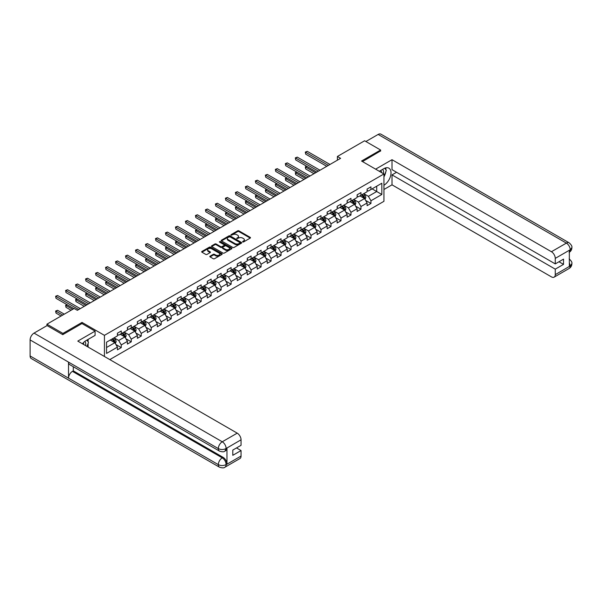 <?xml version="1.0" encoding="UTF-8"?>
<svg xmlns="http://www.w3.org/2000/svg" width="602" height="602" viewBox="0 0 602 602"><rect width="100%" height="100%" fill="white"/><g stroke="black" fill="none" stroke-linecap="round" stroke-linejoin="round"><path stroke-width="0.9" d="M242.666 241.951L243.547 241.951L250.221 238.099A0.888 0.512 0 0 0 250.221 237.369L238.911 230.837A0.888 0.512 0 0 0 237.655 230.837L230.98 234.697L230.98 235.201L232.726 234.705A2.844 1.64 0 0 1 236.744 234.705L237.685 235.247A2.844 1.64 0 0 1 238.52 236.405A2.844 1.64 0 0 1 237.685 237.572L236.827 238.58L238.565 238.076A2.844 1.64 0 0 1 242.591 238.076L243.532 238.625A2.844 1.64 0 0 1 244.367 239.784A2.844 1.64 0 0 1 243.532 240.943L242.666 241.951L242.666 241.44M210.068 256.166A0.888 0.512 0 0 0 210.068 256.888L213.243 258.725A0.888 0.512 0 0 0 214.5 258.725L221.912 254.443A0.888 0.512 0 0 0 221.912 253.713L210.602 247.181A0.888 0.512 0 0 0 209.345 247.181L201.933 251.463A0.888 0.512 0 0 0 201.933 252.193L205.764 254.405A0.888 0.512 0 0 0 207.02 254.405L210.196 252.569A0.888 0.512 0 0 0 210.196 251.847L208.292 250.748A2.378 1.37 0 0 1 207.6 249.777A2.378 1.37 0 0 1 209.067 248.513A2.378 1.37 0 0 1 211.656 248.807L219.105 253.103A2.378 1.37 0 0 1 219.798 254.074A2.378 1.37 0 0 1 218.33 255.346A2.378 1.37 0 0 1 215.742 255.045L214.5 254.33A0.888 0.512 0 0 0 213.243 254.33L210.068 256.166L210.068 256.888M82.022 323.59L82.022 322.409L62.939 333.418L46.941 324.185L46.941 325.659M82.022 322.409L104.432 335.344L383.941 173.963L383.941 201.316L109.805 359.59M380.614 151.125L380.614 150.018L361.539 161.027L383.941 173.963M380.614 150.018L364.609 140.778L337.398 156.482L337.398 160.177M46.941 324.185L74.144 308.472L77.349 310.323L340.604 158.334L337.398 156.482M232.786 247.437A0.888 0.512 0 0 0 234.043 247.437L241.455 243.155A0.888 0.512 0 0 0 241.455 242.433L230.145 235.901A0.888 0.512 0 0 0 228.888 235.901L221.476 240.183A0.888 0.512 0 0 0 221.476 240.905L232.786 247.437M219.557 242.087L220.189 242.17L220.189 241.432L231.687 248.077A0.888 0.512 0 0 1 231.687 248.799L224.268 253.081A0.888 0.512 0 0 1 223.011 253.081L211.701 246.549L214.876 244.728L214.876 243.991L211.701 245.827A0.888 0.512 0 0 0 211.701 246.549L211.701 245.827M214.876 244.728A0.888 0.512 0 0 1 216.133 244.728L216.133 243.991A0.888 0.512 0 0 0 214.876 243.991M216.133 243.991L220.723 246.639A0.888 0.512 0 0 0 221.98 246.639L224.079 245.428A0.888 0.512 0 0 0 224.079 244.698L219.309 241.944L220.189 241.432M104.432 356.489L104.432 335.344M115.923 344.532L121.265 347.617L121.265 344.916L127.413 341.372L127.413 344.066L131.251 341.846L131.251 339.152L137.399 335.6L137.399 338.301L141.237 336.082L141.237 333.388L147.385 329.836L147.385 332.537L151.23 330.317L151.23 327.616L157.37 324.072L157.37 326.766L161.216 324.553L161.216 321.852L167.364 318.308L167.364 321.001L171.201 318.782L171.201 316.088L177.349 312.536L177.349 315.237L181.187 313.017L181.187 310.323L187.335 306.772L187.335 309.473L191.18 307.253L191.18 304.552L197.321 301.008L197.321 303.701L201.166 301.489L201.166 298.788L207.314 295.243L207.314 297.937L211.151 295.717L211.151 293.023L217.299 289.472L217.299 292.173L221.137 289.953L221.137 287.259L227.285 283.708L227.285 286.409L231.123 284.189L231.123 281.488L237.271 277.943L237.271 280.637L241.116 278.425L241.116 275.724L247.256 272.172L247.256 274.873L251.102 272.653L251.102 269.959L257.25 266.408L257.25 269.109L261.087 266.889L261.087 264.195L267.235 260.643L267.235 263.345L271.073 261.125L271.073 258.424L277.221 254.879L277.221 257.573L281.059 255.361L281.059 252.659L287.207 249.108L287.207 251.809L291.052 249.589L291.052 246.895L297.192 243.343L297.192 246.045L301.038 243.825L301.038 241.124L307.186 237.579L307.186 240.281L311.023 238.061L311.023 235.359L317.171 231.815L317.171 234.509L321.009 232.297L321.009 229.595L327.157 226.043L327.157 228.745L331.002 226.525L331.002 223.831L337.143 220.279L337.143 222.981L340.988 220.761L340.988 218.059L347.128 214.515L347.128 217.209L350.974 214.997L350.974 212.295L357.121 208.751L357.121 211.445L360.959 209.225L360.959 206.531L367.107 202.979L367.107 205.681L370.945 203.461L370.945 200.767L381.834 194.484L381.834 183.241L376.709 186.199L376.709 191.526L381.834 194.484M121.265 347.617L117.428 349.83L117.428 347.136L106.539 353.419L106.539 342.184L117.428 335.901L117.428 333.199L121.265 330.98L121.265 333.681L127.413 330.129L127.413 327.435L131.251 325.215L131.251 327.917L137.399 324.365L137.399 321.671L141.237 319.451L141.237 322.145L147.385 318.601L147.385 315.899L151.23 313.687L151.23 316.381L157.37 312.837L157.37 310.135L161.216 307.915L161.216 310.617L167.364 307.065L167.364 304.371L171.201 302.151L171.201 304.853L177.349 301.301L177.349 298.6L181.187 296.387L181.187 299.081L187.335 295.537L187.335 292.835L191.18 290.623L191.18 293.317L197.321 289.773L197.321 287.071L201.166 284.851L201.166 287.553L207.314 284.001L207.314 281.307L211.151 279.087L211.151 281.789L217.299 278.237L217.299 275.535L221.137 273.323L221.137 276.017L227.285 272.473L227.285 269.771L231.123 267.551L231.123 270.253L237.271 266.701L237.271 264.007L241.116 261.787L241.116 264.489L247.256 260.937L247.256 258.243L251.102 256.023L251.102 258.725L257.25 255.173L257.25 252.471L261.087 250.259L261.087 252.953L267.235 249.409L267.235 246.707L271.073 244.487L271.073 247.189L277.221 243.637L277.221 240.943L281.059 238.723L281.059 241.425L287.207 237.873L287.207 235.179L291.052 232.959L291.052 235.653L297.192 232.109L297.192 229.407L301.038 227.195L301.038 229.889L307.186 226.344L307.186 223.643L311.023 221.423L311.023 224.125L317.171 220.573L317.171 217.879L321.009 215.659L321.009 218.36L327.157 214.809L327.157 212.115L331.002 209.895L331.002 212.589L337.143 209.044L337.143 206.343L340.988 204.131L340.988 206.825L347.128 203.28L347.128 200.579L350.974 198.359L350.974 201.06L357.121 197.509L357.121 194.815L360.959 192.595L360.959 195.296L367.107 191.745L367.107 189.051L370.945 186.831L370.945 189.525L381.834 183.241M120.242 334.268L124.847 336.932L118.707 340.484L114.094 337.82M117.428 334.419L118.707 335.156L121.265 333.681M118.707 340.484L121.265 344.916M124.847 336.932L127.413 341.372M130.228 328.504L134.84 331.168L128.693 334.712L124.08 332.056M127.413 328.654L128.693 329.392L131.251 327.917M128.693 334.712L131.251 339.152M134.84 331.168L137.399 335.6M140.213 322.74L144.826 325.404L138.678 328.948L134.073 326.292M137.399 322.89L138.678 323.628L141.237 322.145M138.678 328.948L141.237 333.388M144.826 325.404L147.385 329.836M150.207 316.976L154.812 319.632L148.664 323.184L144.059 320.52M147.385 317.119L148.664 317.864L151.23 316.381M148.664 323.184L151.23 327.616M154.812 319.632L157.37 324.072M160.192 311.204L164.797 313.868L158.657 317.42L154.044 314.756M157.37 311.354L158.657 312.092L161.216 310.617M158.657 317.42L161.216 321.852M164.797 313.868L167.364 318.308M170.178 305.44L174.791 308.104L168.643 311.648L164.03 308.992M167.364 305.59L168.643 306.328L171.201 304.853M168.643 311.648L171.201 316.088M174.791 308.104L177.349 312.536M180.164 299.676L184.776 302.339L178.628 305.884L174.016 303.22M177.349 299.826L178.628 300.564L181.187 299.081M178.628 305.884L181.187 310.323M184.776 302.339L187.335 306.772M190.149 293.911L194.762 296.568L188.614 300.12L184.009 297.456M187.335 294.054L188.614 294.799L191.18 293.317M188.614 300.12L191.18 304.552M194.762 296.568L197.321 301.008M200.142 288.14L204.748 290.804L198.6 294.355L193.994 291.692M197.321 288.29L198.6 289.028L201.166 287.553M198.6 294.355L201.166 298.788M204.748 290.804L207.314 295.243M210.128 282.376L214.733 285.039L208.593 288.584L203.98 285.927M207.314 282.526L208.593 283.264L211.151 281.789M208.593 288.584L211.151 293.023M214.733 285.039L217.299 289.472M220.114 276.611L224.727 279.275L218.579 282.82L213.966 280.156M217.299 276.762L218.579 277.499L221.137 276.017M218.579 282.82L221.137 287.259M224.727 279.275L227.285 283.708M230.099 270.847L234.712 273.504L228.564 277.055L223.959 274.392M227.285 270.99L228.564 271.735L231.123 270.253M228.564 277.055L231.123 281.488M234.712 273.504L237.271 277.943M240.085 265.076L244.698 267.739L238.55 271.291L233.945 268.627M237.271 265.226L238.55 265.964L241.116 264.489M238.55 271.291L241.116 275.724M244.698 267.739L247.256 272.172M250.078 259.312L254.684 261.975L248.543 265.52L243.93 262.863M247.256 259.462L248.543 260.199L251.102 258.725M248.543 265.52L251.102 269.959M254.684 261.975L257.25 266.408M260.064 253.547L264.669 256.211L258.529 259.755L253.916 257.092M257.25 253.698L258.529 254.435L261.087 252.953M258.529 259.755L261.087 264.195M264.669 256.211L267.235 260.643M270.05 247.783L274.662 250.44L268.515 253.991L263.902 251.327M267.235 247.926L268.515 248.664L271.073 247.189M268.515 253.991L271.073 258.424M274.662 250.44L277.221 254.879M280.035 242.012L284.648 244.675L278.5 248.227L273.895 245.563M277.221 242.162L278.5 242.899L281.059 241.425M278.5 248.227L281.059 252.659M284.648 244.675L287.207 249.108M290.029 236.247L294.634 238.911L288.486 242.455L283.881 239.799M287.207 236.398L288.486 237.135L291.052 235.653M288.486 242.455L291.052 246.895M294.634 238.911L297.192 243.343M300.014 230.483L304.62 233.14L298.479 236.691L293.866 234.027M297.192 230.626L298.479 231.371L301.038 229.889M298.479 236.691L301.038 241.124M304.62 233.14L307.186 237.579M310 224.719L314.613 227.375L308.465 230.927L303.852 228.263M307.186 224.862L308.465 225.6L311.023 224.125M308.465 230.927L311.023 235.359M314.613 227.375L317.171 231.815M319.986 218.947L324.598 221.611L318.45 225.163L313.838 222.499M317.171 219.098L318.45 219.835L321.009 218.36M318.45 225.163L321.009 229.595M324.598 221.611L327.157 226.043M329.971 213.183L334.584 215.847L328.436 219.391L323.831 216.735M327.157 213.334L328.436 214.071L331.002 212.589M328.436 219.391L331.002 223.831M334.584 215.847L337.143 220.279M339.964 207.419L344.57 210.075L338.422 213.627L333.817 210.963M337.143 207.562L338.422 208.307L340.988 206.825M338.422 213.627L340.988 218.059M344.57 210.075L347.128 214.515M349.95 201.655L354.555 204.311L348.415 207.863L343.802 205.199M347.128 201.798L348.415 202.535L350.974 201.06M348.415 207.863L350.974 212.295M354.555 204.311L357.121 208.751M359.936 195.883L364.549 198.547L358.401 202.091L353.788 199.435M357.121 196.034L358.401 196.771L360.959 195.296M358.401 202.091L360.959 206.531M364.549 198.547L367.107 202.979M372.096 188.862L376.709 191.526L368.386 196.327L363.774 193.671M367.107 190.27L368.386 191.007L370.945 189.525M368.386 196.327L370.945 200.767M62.939 333.418L62.939 334.531M106.539 347.505L114.862 342.696L110.256 340.04M114.862 342.696L117.428 347.136M365.602 200.376L370.945 203.461M355.616 206.14L360.959 209.225M345.631 211.912L350.974 214.997M335.638 217.676L340.988 220.761M325.652 223.44L331.002 226.525M315.666 229.204L321.009 232.297M305.681 234.976L311.023 238.061M295.687 240.74L301.038 243.825M285.702 246.504L291.052 249.589M275.716 252.268L281.059 255.361M265.73 258.04L271.073 261.125M255.745 263.804L261.087 266.889M245.751 269.568L251.102 272.653M235.766 275.332L241.116 278.425M225.78 281.104L231.123 284.189M215.794 286.868L221.137 289.953M205.809 292.632L211.151 295.717M195.816 298.396L201.166 301.489M185.83 304.168L191.18 307.253M175.844 309.932L181.187 313.017M165.859 315.696L171.201 318.782M155.873 321.468L161.216 324.553M145.88 327.232L151.23 330.317M135.894 332.996L141.237 336.082M125.908 338.76L131.251 341.846M242.915 242.042L243.532 241.68A2.844 1.64 0 0 0 244.367 240.522L244.367 239.784M238.52 236.405L238.52 237.15A2.844 1.64 0 0 1 237.685 238.309L237.075 238.663M250.221 237.369L250.221 238.099L238.911 231.582A0.888 0.512 0 0 0 237.655 231.582L231.228 235.292M241.455 242.433L241.455 243.155L230.145 236.639A0.888 0.512 0 0 0 228.888 236.639L221.483 240.913M239.889 243.05L239.889 242.538L229.956 236.804L228.166 237.331A2.844 1.64 0 0 0 227.338 238.497A2.844 1.64 0 0 0 228.166 239.656L234.953 243.577A2.844 1.64 0 0 0 238.979 243.577L239.889 243.05L239.889 243.787L240.07 242.794M227.338 238.497L227.338 239.235A2.844 1.64 0 0 0 228.166 240.394L228.166 239.656M239.889 243.787L238.979 244.314A2.844 1.64 0 0 1 234.953 244.314L228.166 240.394M216.133 244.728L220.723 247.377A0.888 0.512 0 0 0 221.98 247.377L224.079 246.165A0.888 0.512 0 0 0 224.343 245.804L224.343 245.059M220.189 242.17L231.672 248.807M225.479 249.386A2.378 1.37 0 0 0 228.068 249.687A2.378 1.37 0 0 0 229.543 248.415A2.378 1.37 0 0 0 228.843 247.445L226.217 245.932A0.888 0.512 0 0 0 224.96 245.932L222.86 247.151A0.888 0.512 0 0 0 222.86 247.873L225.479 249.386L225.479 250.131A2.378 1.37 0 0 0 228.068 250.424A2.378 1.37 0 0 0 229.543 249.16L229.543 248.415M222.597 247.512L222.597 248.25A0.888 0.512 0 0 0 222.86 248.611L222.86 247.873M225.479 250.131L222.86 248.611M219.798 254.074L219.798 254.819A2.378 1.37 0 0 1 218.33 256.083A2.378 1.37 0 0 1 215.742 255.79L214.5 255.067A0.888 0.512 0 0 0 213.243 255.067L210.083 256.896M207.6 249.777L207.6 250.515A2.378 1.37 0 0 0 208.292 251.485L208.292 250.748M210.181 252.577L208.292 251.485M221.912 253.713L221.912 254.443L210.602 247.926A0.888 0.512 0 0 0 209.345 247.926L201.941 252.2L201.933 251.463M365.053 199.42L365.813 197.501A2.4 1.385 -120 0 0 365.045 195.462L363.728 193.693M361.426 196.741L360.523 195.545M306.885 166.363L305.665 167.063L305.665 168.914L313.966 173.707M361.742 194.845L363.066 196.606A2.4 1.385 60 0 1 363.751 198.05L364.519 197.607A2.4 1.385 -120 0 0 363.834 196.162L362.509 194.401M361.907 194.747L363.375 196.703A1.219 0.707 60 0 1 363.593 197.072L364.519 197.607M305.665 168.914L305.312 166.859L315.568 172.782M305.312 166.859L306.742 166.28M328.376 165.392L305.665 152.283L307.268 151.358L329.971 164.466M326.773 166.318L305.665 154.127L305.312 152.08L307.268 151.358M305.665 154.127L305.312 152.08M383.361 173.632A5.885 3.401 120 0 0 382.488 169.448M381.487 172.548A4.026 2.325 120 0 0 380.652 170.524A4.026 2.325 120 0 0 380.645 170.516M384.738 168.221L386.311 170.456L383.941 176.559M85.537 345.578A5.885 3.401 120 0 0 84.754 341.462M83.663 344.494A4.026 2.325 120 0 0 83.249 342.839M86.876 340.115L88.486 342.403L86.936 346.391M383.941 185.235A10.189 5.877 120 0 0 390.495 176.258A10.189 5.877 120 0 0 388.907 168.176A10.189 5.877 120 0 0 383.813 168.68L379.305 171.284M383.941 189.495L392.007 184.837L392.007 174.889L555.262 269.147L555.262 274.655L570.305 265.888L569.349 266.332L569.349 250.44L570.214 249.755L555.262 258.386A5.433 3.138 -120 0 0 551.424 251.734L566.369 243.103L378.146 134.434L365.888 141.515M396.552 172.27L392.007 174.889M558.98 261.75L563.525 264.376L563.525 259.131L555.262 263.894L392.007 169.644L392.007 159.696L551.424 251.734M375.618 169.162L392.007 159.696M392.007 184.837L551.424 276.867A5.433 3.138 -120 0 0 554.141 277.138A5.433 3.138 -120 0 0 555.262 274.655M378.146 134.434A5.569 3.213 -60 0 1 380.931 134.163L569.153 242.832A5.569 3.213 -60 0 0 566.369 243.103A5.433 3.138 60 0 1 570.214 249.755M555.262 263.894L555.262 258.386M563.525 264.376L555.262 269.147M380.614 150.899L362.494 161.584M383.941 176.853A10.189 5.877 120 0 0 385.799 171.781M385.957 169.96A10.189 5.877 120 0 0 385.709 167.883M569.349 262.532L570.214 265.836M569.153 258.905C571.343 260.869 572.254 262.442 571.9 263.616L570.312 265.888M569.153 242.832C571.336 244.773 572.254 246.361 571.9 247.58L570.312 249.815M219.474 451.109A5.569 3.213 -60 0 1 218.323 448.595C220.881 449.829 223.447 449.814 225.998 448.565L224.975 451.101C224.064 452.027 222.228 452.027 219.474 451.109L69.666 364.616A5.569 3.213 -60 0 1 68.515 362.103L30.1 339.927A5.569 3.213 -60 0 1 34.036 333.109L47.069 325.584L62.751 334.644L81.955 323.552L95.078 331.13L95.078 335.382L85.988 340.627A10.189 5.877 120 0 0 82.421 343.78M95.078 331.13L77.793 341.108L237.211 433.147A5.433 3.138 60 0 1 241.048 439.799L241.048 445.307L232.793 450.078L232.793 455.323L241.048 450.552L241.048 456.06A5.433 3.138 60 0 1 239.927 458.551L224.975 467.182A5.433 3.138 -120 0 0 226.104 464.691L241.048 456.06M87.877 346.933L90.022 348.167M88.103 346.805L88.103 343.388M88.103 341.861L88.103 339.408M224.975 467.182C224.11 468.1 222.273 468.1 219.474 467.19L31.251 358.521A5.569 3.213 -60 0 1 30.1 355.97L68.515 378.146A5.569 3.213 -60 0 1 72.451 371.366L222.258 457.851L223.124 457.354A5.433 3.138 60 0 1 226.962 464.007L226.962 448.114A5.433 3.138 60 0 1 225.84 450.605L224.975 451.101M30.1 339.927L30.1 355.97M34.036 333.109L222.258 441.778A5.569 3.213 -60 0 0 218.323 448.595L68.515 362.103L68.515 378.146L218.323 464.639C220.874 465.873 223.44 465.873 226.006 464.639L226.104 464.691M241.048 450.552L236.503 447.933M73.316 366.723L73.316 370.862L223.124 457.354M73.316 370.862L72.451 371.366M355.067 205.192L355.827 203.273A2.4 1.385 -120 0 0 355.06 201.226L353.735 199.465M351.433 202.513L350.537 201.309M296.891 172.127L295.68 172.834L295.68 174.678L303.98 179.471M351.756 200.609L353.073 202.37A2.4 1.385 60 0 1 353.765 203.815L354.533 203.371A2.4 1.385 -120 0 0 353.841 201.926L352.524 200.165M351.922 200.511L353.389 202.468A1.219 0.707 60 0 1 353.607 202.844L354.533 203.371M295.68 174.678L295.326 172.631L305.583 178.553M295.326 172.631L296.756 172.052M345.074 210.956L345.841 209.037A2.4 1.385 -120 0 0 345.074 206.99L343.75 205.229M341.447 208.277L340.551 207.08M286.906 177.899L285.694 178.598L285.694 180.45L293.994 185.243M341.763 206.373L343.087 208.142A2.4 1.385 60 0 1 343.772 209.579L344.54 209.142A2.4 1.385 -120 0 0 343.855 207.698L342.538 205.929M341.936 206.275L343.403 208.239A1.219 0.707 60 0 1 343.622 208.608L344.54 209.142M285.694 180.45L285.34 178.395L295.597 184.317M285.34 178.395L286.77 177.816M318.383 171.156L295.68 158.048L297.275 157.122L319.986 170.231M316.787 172.082L295.68 159.899L295.326 157.844L297.275 157.122M295.68 159.899L295.326 157.844M308.397 176.92L285.694 163.812L287.289 162.886L310 176.002M306.802 177.846L285.694 165.663L285.34 163.609L287.289 162.886M285.694 165.663L285.34 163.609M335.088 216.72L335.848 214.801A2.4 1.385 -120 0 0 335.088 212.762L333.764 210.993M331.461 214.041L330.566 212.845M276.92 183.663L275.701 184.362L275.701 186.214L284.009 191.007M331.777 212.145L333.102 213.906A2.4 1.385 60 0 1 333.786 215.35L334.554 214.906A2.4 1.385 -120 0 0 333.869 213.462L332.545 211.701M331.943 212.047L333.41 214.003A1.219 0.707 60 0 1 333.636 214.372L334.554 214.906M275.701 186.214L275.355 184.159L285.604 190.081M275.355 184.159L276.777 183.58M325.103 222.484L325.863 220.565A2.4 1.385 -120 0 0 325.095 218.526L323.778 216.765M321.476 219.805L320.573 218.609M266.934 189.427L265.715 190.134L265.715 191.978L274.023 196.771M321.792 217.909L323.116 219.67A2.4 1.385 60 0 1 323.801 221.115L324.568 220.671A2.4 1.385 -120 0 0 323.884 219.226L322.559 217.465M321.957 217.811L323.424 219.768A1.219 0.707 60 0 1 323.65 220.136L324.568 220.671M265.715 191.978L265.362 189.923L275.618 195.846M265.362 189.923L266.791 189.344M315.117 228.256L315.877 226.337A2.4 1.385 -120 0 0 315.109 224.29L313.792 222.529M311.482 225.577L310.587 224.373M256.949 195.191L255.73 195.898L255.73 197.742L264.03 202.535M311.806 223.673L313.123 225.434A2.4 1.385 60 0 1 313.815 226.879L314.583 226.435A2.4 1.385 -120 0 0 313.898 224.997L312.573 223.229M311.971 223.575L313.439 225.532A1.219 0.707 60 0 1 313.657 225.908L314.583 226.435M255.73 197.742L255.376 195.695L265.632 201.617M255.376 195.695L256.806 195.116M298.411 182.692L275.701 169.576L277.304 168.658L300.014 181.766M296.809 183.618L275.701 171.427L275.355 169.373L277.304 168.658M275.701 171.427L275.355 169.373M288.426 188.456L265.715 175.348L267.318 174.422L290.029 187.531M286.823 189.382L265.715 177.191L265.362 175.144L267.318 174.422M265.715 177.191L265.362 175.144M278.44 194.22L255.73 181.112L257.332 180.186L280.035 193.295M276.837 195.146L255.73 182.963L255.376 180.909L257.332 180.186M255.73 182.963L255.376 180.909M305.131 234.02L305.891 232.101A2.4 1.385 -120 0 0 305.124 230.054L303.799 228.293M301.497 231.341L300.601 230.145M246.955 200.963L245.744 201.662L245.744 203.514L254.044 208.307M301.82 229.437L303.137 231.206A2.4 1.385 60 0 1 303.829 232.643L304.597 232.206A2.4 1.385 -120 0 0 303.905 230.762L302.588 228.993M301.986 229.339L303.453 231.303A1.219 0.707 60 0 1 303.671 231.672L304.597 232.206M245.744 203.514L245.39 201.459L255.647 207.381M245.39 201.459L246.82 200.88M268.447 199.984L245.744 186.876L247.339 185.95L270.05 199.066M266.852 200.91L245.744 188.727L245.39 186.673L247.339 185.95M245.744 188.727L245.39 186.673M295.138 239.784L295.906 237.865A2.4 1.385 -120 0 0 295.138 235.826L293.814 234.058M291.511 237.105L290.615 235.909M236.97 206.727L235.758 207.427L235.758 209.278L244.058 214.071M291.827 235.209L293.151 236.97A2.4 1.385 60 0 1 293.836 238.415L294.604 237.971A2.4 1.385 -120 0 0 293.919 236.526L292.602 234.765M292 235.111L293.46 237.068A1.219 0.707 60 0 1 293.686 237.436L294.604 237.971M235.758 209.278L235.405 207.223L245.661 213.146M235.405 207.223L236.827 206.644M258.461 205.756L235.758 192.64L237.354 191.722L260.064 204.83M256.866 206.682L235.758 194.491L235.405 192.437L237.354 191.722M235.758 194.491L235.405 192.437M285.152 245.548L285.912 243.629A2.4 1.385 -120 0 0 285.152 241.59L283.828 239.829M281.525 242.869L280.63 241.673M226.984 212.491L225.765 213.198L225.765 215.042L234.073 219.835M281.841 240.973L283.166 242.734A2.4 1.385 60 0 1 283.851 244.179L284.618 243.735A2.4 1.385 -120 0 0 283.933 242.29L282.609 240.529M282.007 240.875L283.474 242.832A1.219 0.707 60 0 1 283.7 243.2L284.618 243.735M225.765 215.042L225.419 212.995L235.668 218.91M225.419 212.995L226.841 212.408M248.475 211.52L225.765 198.412L227.368 197.486L250.078 210.595M246.873 212.446L225.765 200.255L225.419 198.208L227.368 197.486M225.765 200.255L225.419 198.208M275.167 251.32L275.927 249.401A2.4 1.385 -120 0 0 275.159 247.354L273.842 245.593M271.54 248.641L270.637 247.437M216.998 218.255L215.779 218.962L215.779 220.806L224.087 225.6M271.856 246.737L273.18 248.506A2.4 1.385 60 0 1 273.865 249.943L274.632 249.499A2.4 1.385 -120 0 0 273.948 248.062L272.623 246.293M272.021 246.639L273.489 248.596A1.219 0.707 60 0 1 273.714 248.972L274.632 249.499M215.779 220.806L215.426 218.759L225.682 224.681M215.426 218.759L216.855 218.18M238.49 217.284L215.779 204.176L217.382 203.25L240.085 216.359M236.887 218.21L215.779 206.027L215.426 203.973L217.382 203.25M215.779 206.027L215.426 203.973M265.181 257.084L265.941 255.165A2.4 1.385 -120 0 0 265.173 253.118L263.857 251.358M261.546 254.405L260.651 253.209M207.013 224.027L205.794 224.727L205.794 226.578L214.094 231.371M261.87 252.501L263.187 254.27A2.4 1.385 60 0 1 263.879 255.715L264.647 255.271A2.4 1.385 -120 0 0 263.954 253.826L262.638 252.057M262.036 252.411L263.503 254.368A1.219 0.707 60 0 1 263.721 254.736L264.647 255.271M205.794 226.578L205.44 224.523L215.697 230.446M205.44 224.523L206.87 223.944M228.504 223.056L205.794 209.94L207.397 209.014L230.099 222.13M226.901 223.974L205.794 211.791L205.44 209.737L207.397 209.014M205.794 211.791L205.44 209.737M255.188 262.848L255.955 260.929A2.4 1.385 -120 0 0 255.188 258.89L253.863 257.122M251.561 260.169L250.665 258.973M197.02 229.791L195.808 230.491L195.808 232.342L204.108 237.135M251.884 258.273L253.201 260.034A2.4 1.385 60 0 1 253.886 261.479L254.661 261.035A2.4 1.385 -120 0 0 253.969 259.59L252.652 257.829M252.05 258.175L253.517 260.132A1.219 0.707 60 0 1 253.735 260.5L254.661 261.035M195.808 232.342L195.454 230.288L205.711 236.21M195.454 230.288L196.884 229.708M218.511 228.82L195.808 215.712L197.403 214.786L220.114 227.895M216.916 229.746L195.808 217.555L195.454 215.508L197.403 214.786M195.808 217.555L195.454 215.508M245.202 268.612L245.962 266.701A2.4 1.385 -120 0 0 245.202 264.654L243.878 262.893M241.575 265.933L240.68 264.737M187.034 235.555L185.815 236.262L185.815 238.106L194.122 242.899M241.891 264.037L243.216 265.798A2.4 1.385 60 0 1 243.9 267.243L244.668 266.799A2.4 1.385 -120 0 0 243.983 265.354L242.659 263.593M242.064 263.939L243.524 265.896A1.219 0.707 60 0 1 243.75 266.265L244.668 266.799M185.815 238.106L185.469 236.059L195.725 241.974M185.469 236.059L186.891 235.472M208.525 234.584L185.815 221.476L187.418 220.55L210.128 233.659M206.922 235.51L185.815 223.319L185.469 221.273L187.418 220.55M185.815 223.319L185.469 221.273M235.216 274.384L235.976 272.465A2.4 1.385 -120 0 0 235.216 270.418L233.892 268.658M231.589 271.705L230.694 270.501M177.048 241.319L175.829 242.027L175.829 243.87L184.137 248.664M231.905 269.801L233.23 271.57A2.4 1.385 60 0 1 233.915 273.007L234.682 272.563A2.4 1.385 -120 0 0 233.997 271.126L232.673 269.357M232.071 269.704L233.538 271.66A1.219 0.707 60 0 1 233.764 272.036L234.682 272.563M175.829 243.87L175.475 241.823L185.732 247.746M175.475 241.823L176.905 241.244M198.54 240.348L175.829 227.24L177.432 226.314L200.142 239.423M196.937 241.274L175.829 229.091L175.475 227.037L177.432 226.314M175.829 229.091L175.475 227.037M225.231 280.148L225.991 278.229A2.4 1.385 -120 0 0 225.223 276.19L223.906 274.422M221.604 277.469L220.701 276.273M167.063 247.091L165.843 247.791L165.843 249.642L174.144 254.435M221.92 275.565L223.244 277.334A2.4 1.385 60 0 1 223.929 278.779L224.697 278.335A2.4 1.385 -120 0 0 224.012 276.89L222.687 275.122M222.085 275.475L223.553 277.432A1.219 0.707 60 0 1 223.771 277.8L224.697 278.335M165.843 249.642L165.49 247.588L175.746 253.51M165.49 247.588L166.92 247.008M188.554 246.12L165.843 233.004L167.446 232.086L190.149 245.195M186.951 247.038L165.843 234.855L165.49 232.801L167.446 232.086M165.843 234.855L165.49 232.801M215.245 285.912L216.005 283.993A2.4 1.385 -120 0 0 215.238 281.954L213.913 280.186M211.611 283.233L210.715 282.037M157.069 252.855L155.858 253.555L155.858 255.406L164.158 260.199M211.934 281.337L213.251 283.098A2.4 1.385 60 0 1 213.943 284.543L214.711 284.099A2.4 1.385 -120 0 0 214.019 282.654L212.702 280.893M212.1 281.239L213.567 283.196A1.219 0.707 60 0 1 213.785 283.565L214.711 284.099M155.858 255.406L155.504 253.352L165.761 259.274M155.504 253.352L156.934 252.772M178.568 251.884L155.858 238.776L157.461 237.85L180.164 250.959M176.965 252.81L155.858 240.619L155.504 238.573L157.461 237.85M155.858 240.619L155.504 238.573M205.252 291.684L206.019 289.765A2.4 1.385 -120 0 0 205.252 287.718L203.927 285.958M201.625 288.998L200.729 287.801M147.084 258.619L145.872 259.327L145.872 261.17L154.172 265.964M201.948 287.101L203.265 288.862A2.4 1.385 60 0 1 203.95 290.307L204.718 289.863A2.4 1.385 -120 0 0 204.033 288.418L202.716 286.657M202.114 287.003L203.581 288.96A1.219 0.707 60 0 1 203.8 289.329L204.718 289.863M145.872 261.17L145.518 259.123L155.775 265.038M145.518 259.123L146.948 258.536M168.575 257.648L145.872 244.54L147.467 243.614L170.178 256.723M166.98 258.574L145.872 246.384L145.518 244.337L147.467 243.614M145.872 246.384L145.518 244.337M195.266 297.448L196.026 295.529A2.4 1.385 -120 0 0 195.266 293.483L193.942 291.722M191.639 294.769L190.744 293.565M137.098 264.391L135.879 265.091L135.879 266.934L144.187 271.735M191.955 292.865L193.28 294.634A2.4 1.385 60 0 1 193.964 296.071L194.732 295.627A2.4 1.385 -120 0 0 194.047 294.19L192.723 292.421M192.128 292.768L193.588 294.724A1.219 0.707 60 0 1 193.814 295.1L194.732 295.627M135.879 266.934L135.533 264.888L145.789 270.81M135.533 264.888L136.955 264.308M158.589 263.413L135.879 250.304L137.482 249.378L160.192 262.495M156.987 264.338L135.879 252.155L135.533 250.101L137.482 249.378M135.879 252.155L135.533 250.101M185.281 303.212L186.041 301.293A2.4 1.385 -120 0 0 185.273 299.254L183.956 297.486M181.653 300.533L180.75 299.337M127.112 270.155L125.893 270.855L125.893 272.706L134.201 277.499M181.97 298.63L183.294 300.398A2.4 1.385 60 0 1 183.979 301.843L184.746 301.399A2.4 1.385 -120 0 0 184.061 299.954L182.737 298.186M182.135 298.539L183.602 300.496A1.219 0.707 60 0 1 183.828 300.865L184.746 301.399M125.893 272.706L125.54 270.652L135.796 276.574M125.54 270.652L126.969 270.072M148.604 269.184L125.893 256.068L127.496 255.15L150.207 268.259M147.001 270.102L125.893 257.919L125.54 255.865L127.496 255.15M125.893 257.919L125.54 255.865M175.295 308.976L176.055 307.058A2.4 1.385 -120 0 0 175.287 305.018L173.97 303.25M171.668 306.298L170.765 305.101M117.127 275.919L115.908 276.619L115.908 278.47L124.208 283.264M171.984 304.401L173.301 306.162A2.4 1.385 60 0 1 173.993 307.607L174.761 307.163A2.4 1.385 -120 0 0 174.076 305.718L172.751 303.957M172.149 304.303L173.617 306.26A1.219 0.707 60 0 1 173.835 306.629L174.761 307.163M115.908 278.47L115.554 276.416L125.81 282.338M115.554 276.416L116.984 275.836M138.618 274.948L115.908 261.84L117.51 260.914L140.213 274.023M137.015 275.874L115.908 263.684L115.554 261.637L117.51 260.914M115.908 263.684L115.554 261.637M165.309 314.748L166.069 312.829A2.4 1.385 -120 0 0 165.302 310.782L163.977 309.022M161.675 312.062L160.779 310.865M107.133 281.683L105.922 282.391L105.922 284.234L114.222 289.028M161.998 310.165L163.315 311.926A2.4 1.385 60 0 1 164.007 313.371L164.775 312.927A2.4 1.385 -120 0 0 164.083 311.482L162.766 309.721M162.164 310.068L163.631 312.024A1.219 0.707 60 0 1 163.849 312.4L164.775 312.927M105.922 284.234L105.568 282.188L115.825 288.11M105.568 282.188L106.998 281.608M128.625 280.713L105.922 267.604L107.517 266.678L130.228 279.787M127.03 281.638L105.922 269.448L105.568 267.401L107.517 266.678M105.922 269.448L105.568 267.401M155.316 320.512L156.084 318.593A2.4 1.385 -120 0 0 155.316 316.547L153.992 314.786M151.689 317.833L150.793 316.637M97.148 287.455L95.936 288.155L95.936 290.006L104.236 294.799M152.005 315.93L153.329 317.698A2.4 1.385 60 0 1 154.014 319.135L154.782 318.691A2.4 1.385 -120 0 0 154.097 317.254L152.78 315.486M152.178 315.832L153.638 317.788A1.219 0.707 60 0 1 153.864 318.165L154.782 318.691M95.936 290.006L95.583 287.952L105.839 293.874M95.583 287.952L97.005 287.372M118.639 286.477L95.936 273.368L97.532 272.443L120.242 285.559M117.044 287.402L95.936 275.219L95.583 273.165L97.532 272.443M95.936 275.219L95.583 273.165M145.33 326.276L146.09 324.358A2.4 1.385 -120 0 0 145.33 322.318L144.006 320.55M141.703 323.598L140.808 322.401M87.162 293.219L85.943 293.919L85.943 295.77L94.251 300.564M142.019 321.694L143.344 323.462A2.4 1.385 60 0 1 144.029 324.907L144.796 324.463A2.4 1.385 -120 0 0 144.111 323.018L142.787 321.257M142.185 321.603L143.652 323.56A1.219 0.707 60 0 1 143.878 323.929L144.796 324.463M85.943 295.77L85.597 293.716L95.846 299.638M85.597 293.716L87.019 293.136M108.653 292.248L85.943 279.132L87.546 278.214L110.256 291.323M107.051 293.166L85.943 280.983L85.597 278.929L87.546 278.214M85.943 280.983L85.597 278.929M135.345 332.041L136.105 330.122A2.4 1.385 -120 0 0 135.337 328.082L134.02 326.314M131.718 329.362L130.815 328.165M77.176 298.983L75.957 299.683L75.957 301.534L84.265 306.328M132.034 327.465L133.358 329.226A2.4 1.385 60 0 1 134.043 330.671L134.81 330.227A2.4 1.385 -120 0 0 134.126 328.782L132.801 327.021M132.199 327.368L133.667 329.324A1.219 0.707 60 0 1 133.892 329.693L134.81 330.227M75.957 301.534L75.604 299.48L85.86 305.402M75.604 299.48L77.033 298.901M98.668 298.013L75.957 284.904L77.56 283.978L100.271 297.087M97.065 298.938L75.957 286.748L75.604 284.701L77.56 283.978M75.957 286.748L75.604 284.701M125.359 337.812L126.119 335.893A2.4 1.385 -120 0 0 125.351 333.847L124.035 332.086M121.724 335.133L120.829 333.929M67.191 304.747L65.972 305.455L65.972 307.298L71.074 310.248M122.048 333.23L123.365 334.99A2.4 1.385 60 0 1 124.057 336.435L124.825 335.991A2.4 1.385 -120 0 0 124.14 334.546L122.816 332.786M122.214 333.132L123.681 335.088A1.219 0.707 60 0 1 123.899 335.464L124.825 335.991M65.972 307.298L65.618 305.252L72.676 309.323M65.618 305.252L67.048 304.672M88.682 303.777L65.972 290.668L67.574 289.743L90.277 302.851M87.079 304.702L65.972 292.512L65.618 290.465L67.574 289.743M65.972 292.512L65.618 290.465M115.373 343.576L116.133 341.658A2.4 1.385 -120 0 0 115.366 339.611L114.041 337.85M111.739 340.898L110.843 339.701M64.286 314.161L57.581 310.293L55.986 311.219L55.986 313.07L61.088 316.012M112.062 338.994L113.379 340.762A2.4 1.385 60 0 1 114.064 342.199L114.839 341.755A2.4 1.385 -120 0 0 114.147 340.318L112.83 338.55M112.228 338.896L113.695 340.852A1.219 0.707 60 0 1 113.913 341.229L114.839 341.755M55.986 313.07L55.632 311.016L62.683 315.087M55.632 311.016L57.581 310.293M78.689 309.541L55.986 296.432L57.581 295.507L80.292 308.623M73.888 308.623L55.986 298.283L55.632 296.229L57.581 295.507M55.986 298.283L55.632 296.229M243.532 241.68L243.532 240.943M236.827 238.58L236.827 238.068M237.685 238.309L237.685 237.572M230.98 235.201L230.98 234.697M237.655 231.582L237.655 230.837M238.911 231.582L238.911 230.837M221.476 240.905L221.476 240.183M228.888 236.639L228.888 235.901M230.145 236.639L230.145 235.901M234.953 244.314L234.953 243.577M238.979 244.314L238.979 243.577M220.723 247.377L220.723 246.639M221.98 247.377L221.98 246.639M224.079 246.165L224.079 245.428M231.687 248.799L231.687 248.077M213.243 255.067L213.243 254.33M214.5 255.067L214.5 254.33M215.742 255.79L215.742 255.045M210.196 252.569L210.196 251.847M209.345 247.926L209.345 247.181M210.602 247.926L210.602 247.181M364.308 198.412L365.798 197.554M363.834 196.162L365.045 195.462M362.126 197.147L363.066 196.606M571.9 263.638C571.84 265.768 570.899 267.393 569.086 268.507A5.433 3.138 -120 0 0 570.214 266.024M569.349 252.246L570.214 249.943M226.962 464.007L226.006 464.639M241.048 439.799L226.006 448.565M226.104 448.61L226.962 448.114M226.104 448.43A5.433 3.138 60 0 0 222.258 441.778L237.211 433.147M219.474 467.19A5.569 3.213 -60 0 1 218.323 464.639A5.569 3.213 -60 0 1 222.258 457.851C224.569 459.401 225.855 461.621 226.104 464.511M354.322 204.176L355.812 203.318M353.841 201.926L355.06 201.226M352.14 202.912L353.073 202.37M344.336 209.94L345.819 209.082M343.855 207.698L345.074 206.99M342.147 208.683L343.087 208.142M334.343 215.712L335.833 214.846M333.869 213.462L335.088 212.762M332.161 214.447L333.102 213.906M324.358 221.476L325.848 220.618M323.884 219.226L325.095 218.526M322.175 220.212L323.116 219.67M314.372 227.24L315.862 226.382M313.898 224.997L315.109 224.29M312.19 225.976L313.123 225.434M304.386 233.004L305.876 232.146M303.905 230.762L305.124 230.054M302.204 231.747L303.137 231.206M294.401 238.776L295.883 237.91M293.919 236.526L295.138 235.826M292.211 237.512L293.151 236.97M284.407 244.54L285.897 243.682M283.933 242.29L285.152 241.59M282.225 243.276L283.166 242.734M274.422 250.304L275.912 249.446M273.948 248.062L275.159 247.354M272.239 249.04L273.18 248.506M264.436 256.068L265.926 255.21M263.954 253.826L265.173 253.118M262.254 254.812L263.187 254.27M254.45 261.84L255.94 260.975M253.969 259.59L255.188 258.89M252.261 260.576L253.201 260.034M244.465 267.604L245.947 266.746M243.983 265.354L245.202 264.654M242.275 266.34L243.216 265.798M234.471 273.368L235.961 272.51M233.997 271.126L235.216 270.418M232.289 272.112L233.23 271.57M224.486 279.132L225.976 278.274M224.012 276.89L225.223 276.19M222.304 277.876L223.244 277.334M214.5 284.904L215.99 284.039M214.019 282.654L215.238 281.954M212.318 283.64L213.251 283.098M204.514 290.668L206.004 289.81M204.033 288.418L205.252 287.718M202.325 289.404L203.265 288.862M194.529 296.432L196.011 295.574M194.047 294.19L195.266 293.483M192.339 295.176L193.28 294.634M184.536 302.196L186.026 301.339M184.061 299.954L185.273 299.254M182.353 300.94L183.294 300.398M174.55 307.968L176.04 307.103M174.076 305.718L175.287 305.018M172.368 306.704L173.301 306.162M164.564 313.732L166.054 312.874M164.083 311.482L165.302 310.782M162.382 312.468L163.315 311.926M154.579 319.496L156.061 318.639M154.097 317.254L155.316 316.547M152.389 318.24L153.329 317.698M144.585 325.261L146.075 324.403M144.111 323.018L145.33 322.318M142.403 324.004L143.344 323.462M134.6 331.032L136.09 330.174M134.126 328.782L135.337 328.082M132.417 329.768L133.358 329.226M124.614 336.796L126.104 335.939M124.14 334.546L125.351 333.847M122.432 335.532L123.365 334.99M114.628 342.561L116.118 341.703M114.147 340.318L115.366 339.611M112.446 341.304L113.379 340.762M554.141 277.138L569.086 268.507M571.9 247.595C571.825 249.71 570.892 251.32 569.086 252.426"/></g></svg>
